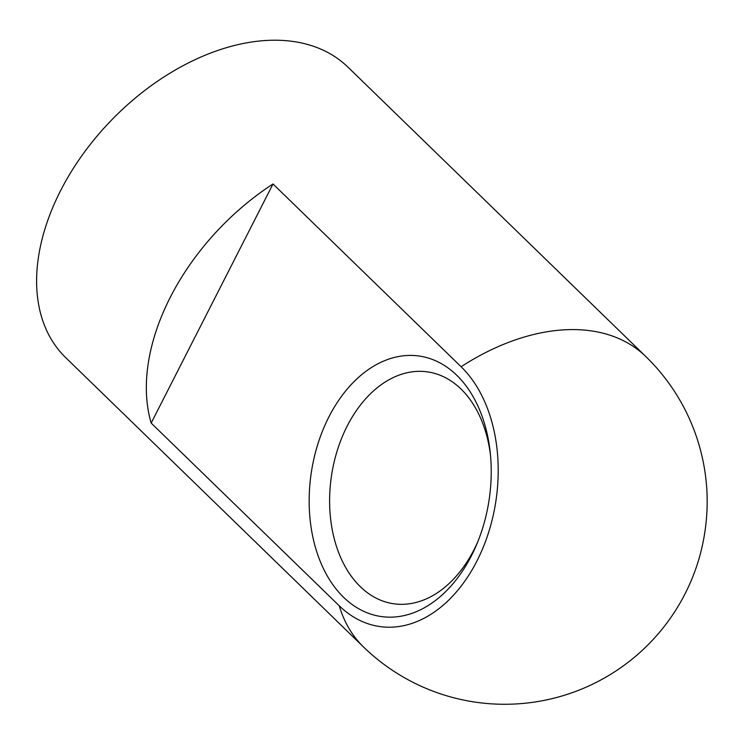 <?xml version="1.0" encoding="UTF-8"?>
<svg xmlns="http://www.w3.org/2000/svg" width="744" height="744" viewBox="0 0 744 744"><rect width="100%" height="100%" fill="white"/><g stroke="black" fill="none" stroke-linecap="round" stroke-linejoin="round"><path stroke-width="1.12" d="M477.676 542.032A117.171 80.054 98.4 0 1 474.123 549.509A117.171 80.054 98.4 0 1 393.474 603.737A117.171 80.054 98.4 0 1 331.443 476.104A117.171 80.054 98.4 0 1 427.809 371.926A117.171 80.054 98.4 0 1 490.51 455.393M471.51 555.582A131.632 89.94 -81.6 0 0 476.644 544.543A131.632 89.94 -81.6 0 0 490.25 452.687A131.632 89.94 -81.6 0 0 364.904 372.102A131.632 89.94 -81.6 0 0 327.676 576.619A131.632 89.94 -81.6 0 0 471.51 555.582M273.002 183.982L461.103 366.736A141.732 96.841 98.4 0 1 476.988 560.892A141.732 96.841 98.4 0 1 339.283 605.83L151.172 423.076A202.517 132.692 -45.8 0 1 273.002 183.982L151.172 423.076M363.556 647.01A202.517 202.517 0 0 0 694.487 572.359A141.732 96.841 -81.6 0 0 706.8 489.217A202.517 202.517 0 0 0 645.792 356.506L347.959 67.146A202.517 132.692 -45.8 0 0 293.88 41.58A202.517 132.692 -45.8 0 0 83.123 153.924A202.517 132.692 -45.8 0 0 65.723 357.65L363.556 647.01A202.517 132.692 -45.8 0 1 339.283 605.83M461.103 366.736A202.517 132.692 -45.8 0 1 591.712 330.95A202.517 132.692 -45.8 0 1 645.792 356.506"/></g></svg>
